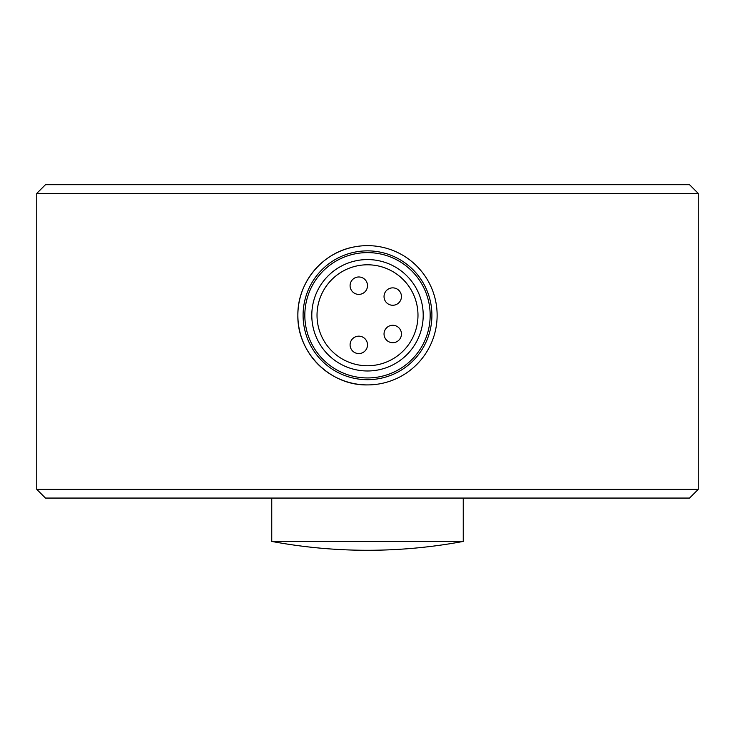 <?xml version="1.0" encoding="UTF-8"?>
<svg xmlns="http://www.w3.org/2000/svg" width="735" height="735" viewBox="0 0 735 735"><rect width="100%" height="100%" fill="white"/><g stroke="black" fill="none" stroke-linecap="round" stroke-linejoin="round"><path stroke-width="1.1" d="M437.132 315.278A69.632 69.632 0 0 1 367.5 384.91A69.632 69.632 0 0 1 297.868 315.278A69.632 69.632 0 0 1 367.5 245.646A69.632 69.632 0 0 1 437.132 315.278M423.204 315.278A55.704 55.704 0 0 0 367.5 259.574A55.704 55.704 0 0 0 311.796 315.278A55.704 55.704 0 0 0 367.5 370.982A55.704 55.704 0 0 0 423.204 315.278M430.168 315.278A62.668 62.668 0 0 1 336.161 369.549A62.668 62.668 0 0 1 336.161 261.008A62.668 62.668 0 0 1 430.168 315.278M698.25 489.354L689.549 498.064L45.451 498.064L36.75 489.354L698.25 489.354L698.25 193.424L36.75 193.424L45.451 184.715L689.549 184.715L698.25 193.424M367.5 384.91C330.153 385.792 296.995 352.552 297.868 315.278C297.326 282.837 322.105 252.794 353.82 246.997M463.243 541.429L271.757 541.429A522.236 522.236 0 0 0 463.243 541.429L463.243 498.064M417.985 315.278A50.485 50.485 0 0 1 342.262 358.992A50.485 50.485 0 0 1 342.262 271.555A50.485 50.485 0 0 1 417.985 315.278M358.799 353.572A8.701 8.701 0 0 0 367.5 344.871A8.701 8.701 0 0 0 358.799 336.161A8.701 8.701 0 0 0 350.09 344.871A8.701 8.701 0 0 0 358.799 353.572M392.738 305.264A8.701 8.701 0 0 0 401.448 296.563A8.701 8.701 0 0 0 392.738 287.863A8.701 8.701 0 0 0 384.037 296.563A8.701 8.701 0 0 0 392.738 305.264M392.738 342.694A8.701 8.701 0 0 0 401.448 333.993A8.701 8.701 0 0 0 392.738 325.283A8.701 8.701 0 0 0 384.037 333.993A8.701 8.701 0 0 0 392.738 342.694M358.799 294.386A8.701 8.701 0 0 0 367.5 285.685A8.701 8.701 0 0 0 358.799 276.976A8.701 8.701 0 0 0 350.09 285.685A8.701 8.701 0 0 0 358.799 294.386A8.701 8.701 0 0 0 367.5 285.685A8.701 8.701 0 0 0 358.799 276.976A8.701 8.701 0 0 0 350.09 285.685A8.701 8.701 0 0 0 358.799 294.386M303.086 315.278A64.414 64.414 0 0 0 399.702 371.056A64.414 64.414 0 0 0 399.702 259.492A64.414 64.414 0 0 0 303.086 315.278M271.757 541.429L271.757 498.064M36.75 489.354L36.75 193.424"/></g></svg>
